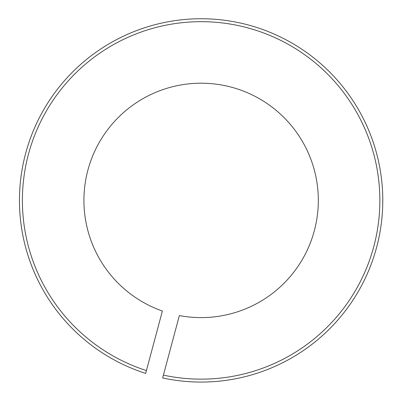 <?xml version="1.0" encoding="UTF-8"?>
<svg xmlns="http://www.w3.org/2000/svg" width="402" height="402" viewBox="0 0 402 402"><rect width="100%" height="100%" fill="white"/><g stroke="black" fill="none" stroke-linecap="round" stroke-linejoin="round"><path stroke-width="0.6" d="M145.665 373.398L162.378 311.022A117.203 117.203 0 0 1 120.344 115.485A117.203 117.203 0 0 1 313.535 167.247A117.203 117.203 0 0 1 179.362 315.57L162.649 377.95A181.664 181.664 0 0 0 375.81 150.564A181.664 181.664 0 0 0 74.752 69.893A181.664 181.664 0 0 0 145.665 373.398L146.423 370.564A178.734 178.734 0 0 1 76.827 71.968A178.734 178.734 0 0 1 372.981 151.323A178.734 178.734 0 0 1 163.408 375.116L162.649 377.95"/></g></svg>
